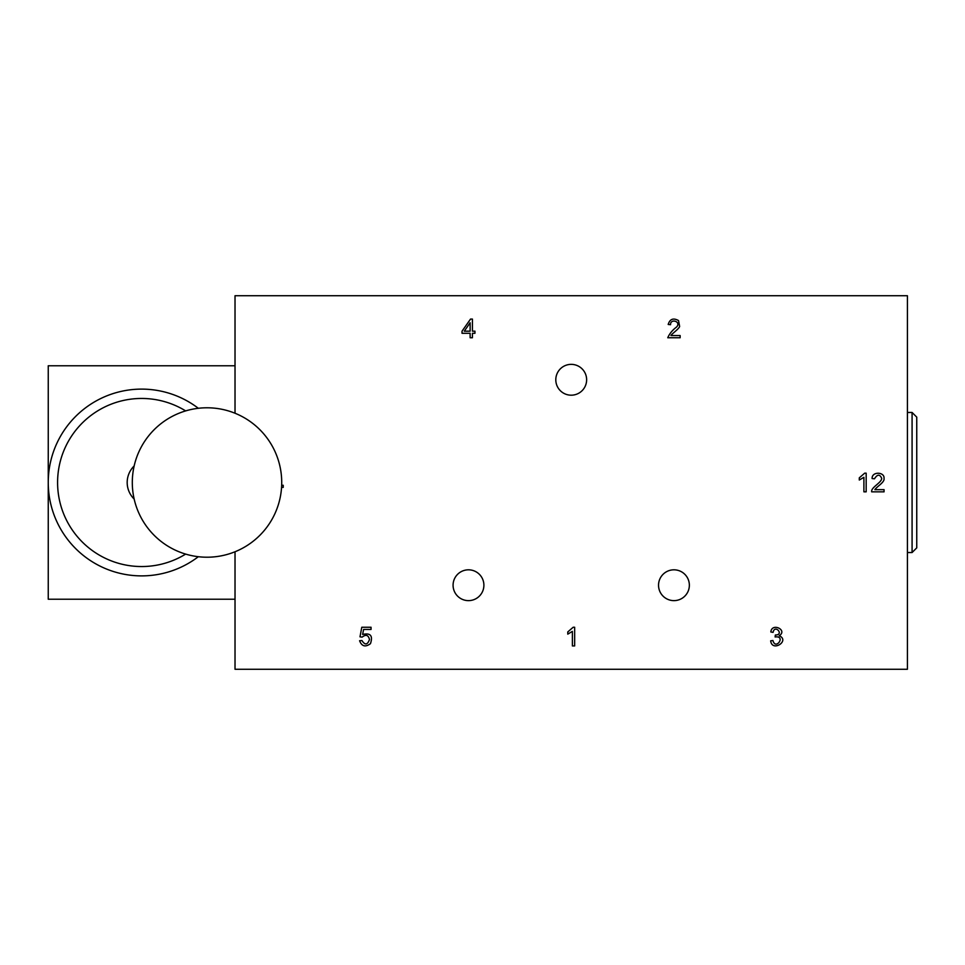 <?xml version="1.0" encoding="UTF-8"?>
<svg xmlns="http://www.w3.org/2000/svg" width="965" height="965" viewBox="0 0 965 965"><rect width="100%" height="100%" fill="white"/><g stroke="black" fill="none" stroke-linecap="round" stroke-linejoin="round"><path stroke-width="1.45" d="M48.25 599.229L48.25 365.771L235.026 365.771L235.026 413.237L235.026 295.724L907.414 295.724L907.414 669.276L235.026 669.276L235.026 551.763L235.026 599.229L48.25 599.229M198.332 408.292A93.388 93.388 0 0 0 48.25 482.5A93.388 93.388 0 0 0 198.332 556.708M185.666 410.909A84.052 84.052 0 0 0 57.586 482.5A84.052 84.052 0 0 0 185.666 554.091M134.147 499.038A23.667 23.341 0 0 1 134.147 465.962M912.082 412.465L916.75 417.133L916.75 547.867L912.082 552.535L912.082 412.465L907.414 412.465M670.566 324.71L668.19 324.457C669.867 319.017 673.317 317.714 678.528 320.561L679.637 326.435C679.058 328.956 671.326 334.143 670.965 335.567L680.144 335.567L680.144 337.75L667.756 337.75C669.505 333.673 672.472 330.066 676.67 326.942C681.507 321.369 670.253 318.197 670.566 324.71M874.483 478.809L872.119 478.544C871.709 471.209 884.784 471.837 884.012 478.338C884.917 482.259 877.269 486.131 874.881 489.653L884.061 489.653L884.061 491.836L871.685 491.836C870.683 487.446 882.034 482.488 881.66 478.266C879.742 474.02 877.354 474.201 874.483 478.809M567.782 631.93L573.186 627.25L574.658 627.25L574.658 645.923L572.378 645.923L572.378 631.375L567.782 634.138L567.782 631.93M281.563 487.385L283.228 487.385L283.228 485.274L281.671 485.274M555.804 379.776A15.404 15.404 0 0 1 578.928 366.435A15.404 15.404 0 0 1 578.928 393.117A15.404 15.404 0 0 1 555.804 379.776M453.08 585.224A15.404 15.404 0 0 1 476.191 571.883A15.404 15.404 0 0 1 476.191 598.565A15.404 15.404 0 0 1 453.08 585.224M658.54 585.224A15.404 15.404 0 0 1 681.652 571.883A15.404 15.404 0 0 1 681.652 598.565A15.404 15.404 0 0 1 658.54 585.224M371.055 629.433L363.6 629.433L362.623 634.451C370.488 632.666 373.105 635.742 370.464 643.667C365.385 647.394 361.766 646.405 359.595 640.724L361.959 640.543C364.963 645.356 367.472 645.006 369.486 639.505C368.316 634.97 365.868 634.186 362.14 637.129L359.993 636.828L361.791 627.25L371.055 627.25L371.055 629.433M773.086 632.377L770.842 631.978C771.795 622.22 788.043 630.061 779.238 635.73C790.371 640.676 772.024 652.678 770.673 640.808L772.917 640.507C775.643 650.905 786.354 635.368 775.112 636.972L775.353 634.994A1.375 1.375 0 0 0 775.715 635.018C784.4 634.717 774.726 623.885 773.086 632.377M859.296 477.832L864.7 473.164L866.172 473.164L866.172 491.836L863.904 491.836L863.904 477.289L859.296 480.039L859.296 477.832M474.961 333.287L472.416 333.287L472.416 337.75L470.136 337.75L470.136 333.287L462.03 333.287L462.03 331.176L470.534 319.077L472.416 319.077L472.416 331.176L474.961 331.176L474.961 333.287M470.136 331.176L470.136 322.768L464.274 331.176L470.136 331.176M132.302 482.5A74.715 74.715 0 0 0 207.005 557.215A74.715 74.715 0 0 0 281.72 482.5A74.715 74.715 0 0 0 207.005 407.785A74.715 74.715 0 0 0 132.302 482.5M912.082 552.535L907.414 552.535"/></g></svg>
